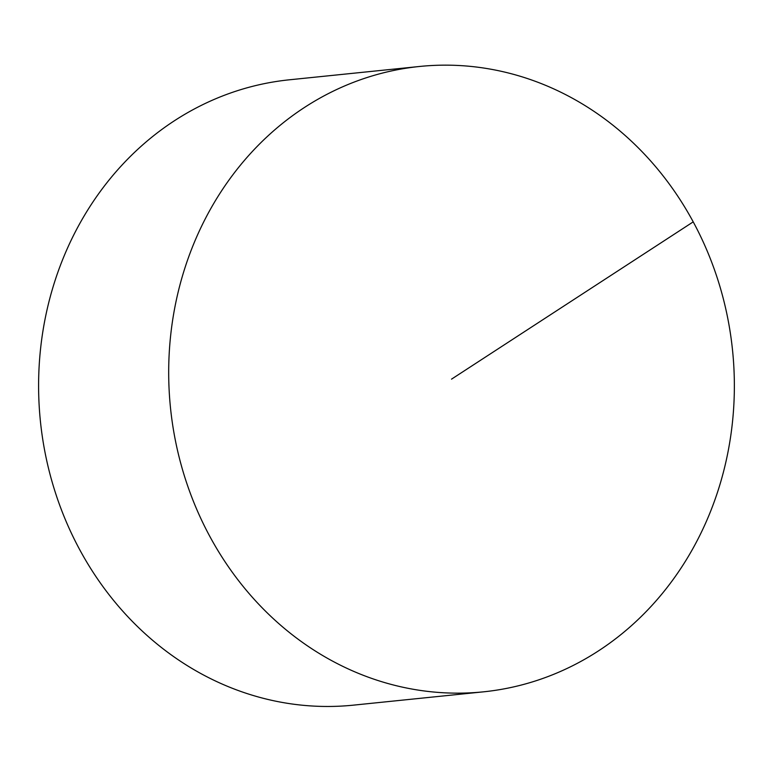 <?xml version="1.0" encoding="UTF-8"?>
<svg xmlns="http://www.w3.org/2000/svg" width="772" height="772" viewBox="0 0 772 772"><rect width="100%" height="100%" fill="white"/><g stroke="black" fill="none" stroke-linecap="round" stroke-linejoin="round"><path stroke-width="1.16" d="M483.542 691.828L353.46 705.145A314.31 282.504 -95.8 0 1 53.837 487.721A314.31 282.504 -95.8 0 1 174.491 120.702A314.31 282.504 -95.8 0 1 289.423 79.796L419.505 66.479A314.31 282.504 -95.8 0 1 732.551 350.372A314.31 282.504 -95.8 0 1 483.542 691.828A314.31 282.504 -95.8 0 1 183.929 474.404A314.31 282.504 -95.8 0 1 304.583 107.385A314.31 282.504 -95.8 0 1 419.505 66.479M693.208 221.873L451.523 379.148"/></g></svg>
